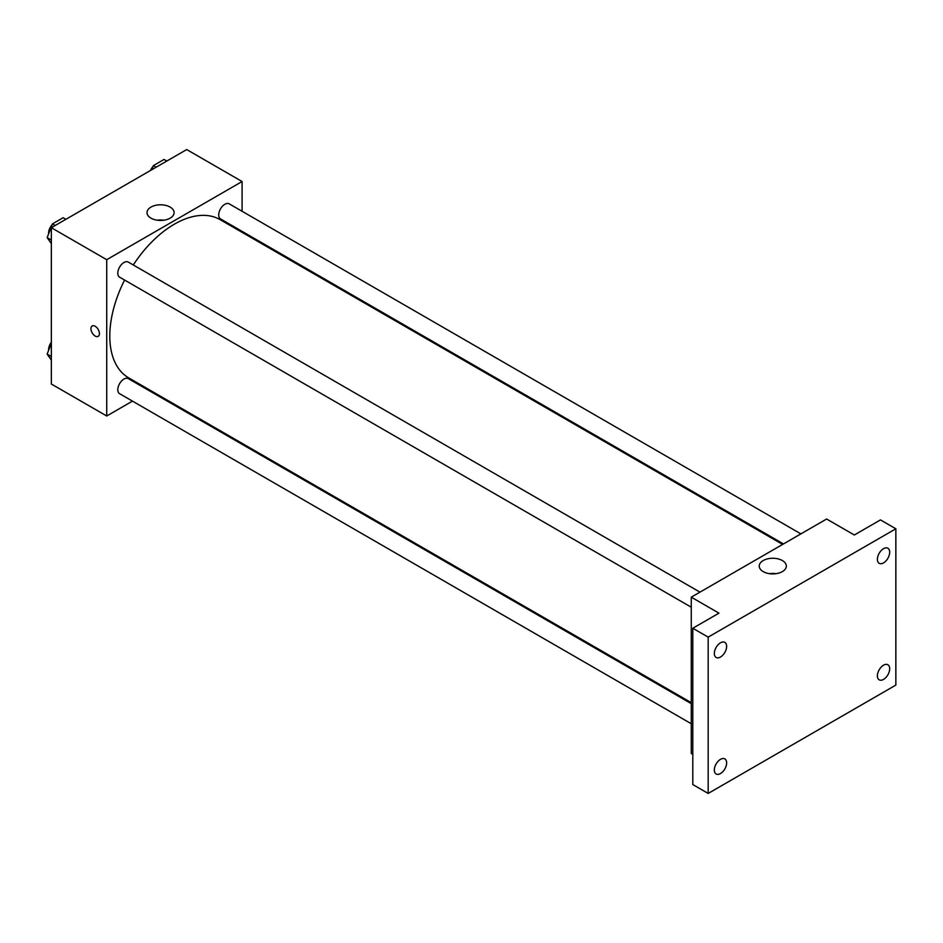 <?xml version="1.0" encoding="UTF-8"?>
<svg xmlns="http://www.w3.org/2000/svg" width="943" height="943" viewBox="0 0 943 943"><rect width="100%" height="100%" fill="white"/><g stroke="black" fill="none" stroke-linecap="round" stroke-linejoin="round"><path stroke-width="1.41" d="M132.48 401.129L106.724 415.993L51.346 384.025L51.346 227.711L186.714 149.56L242.092 181.528L242.092 211.267M150.727 390.591L149.878 391.074M124.582 280.047A91.365 52.749 120 0 0 109.801 336.062A91.365 52.749 120 0 0 128.72 377.895L691.266 702.665M782.631 544.417L220.096 219.636A91.365 52.749 120 0 0 133.281 264.971M242.092 231.365L242.092 232.343M106.724 415.993L106.724 259.69L242.092 181.528M800.878 533.879L229.208 203.841A8.699 5.021 120 0 0 222.513 206.163A8.699 5.021 120 0 0 218.705 214.921A8.699 5.021 120 0 0 220.509 218.906L783.468 543.934M691.266 703.643L128.307 378.614A8.699 5.021 120 0 0 121.6 380.948A8.699 5.021 120 0 0 117.804 389.707A8.699 5.021 120 0 0 119.596 393.691L691.266 723.741M691.266 607.209L119.596 277.171A8.699 5.021 -60 0 1 119.596 267.117A8.699 5.021 -60 0 1 128.307 262.095L699.965 592.145M106.724 259.69L51.346 227.711M150.986 218.151A13.544 7.827 180 0 1 147.014 212.611A13.544 7.827 180 0 1 160.558 204.796A13.544 7.827 180 0 1 174.113 212.611A13.544 7.827 180 0 1 165.744 219.837A13.544 7.827 180 0 1 150.986 218.151M99.416 333.622A5.988 3.454 60 0 1 98.178 336.356A5.988 3.454 60 0 1 92.202 332.903A5.988 3.454 60 0 1 92.202 325.995A5.988 3.454 60 0 1 96.811 327.598A5.988 3.454 60 0 1 99.416 333.622M98.178 336.356A5.988 3.454 60 0 1 92.202 332.903A5.988 3.454 60 0 1 92.202 325.995M157.281 220.202A13.544 7.827 180 0 1 163.846 220.202M692.799 754.365L691.266 753.469L691.266 597.167L826.634 519.015L854.323 534.999L880.467 519.899L895.85 528.787L895.85 685.09L708.181 793.44L692.799 784.552L692.799 628.25L718.955 613.15L691.266 597.167M708.181 793.44L708.181 637.126L692.799 628.25M708.181 637.126L895.85 528.787M763.205 571.611A13.544 7.827 180 0 1 759.245 566.083A13.544 7.827 180 0 1 772.788 558.256A13.544 7.827 180 0 1 786.332 566.083A13.544 7.827 180 0 1 777.975 573.309A13.544 7.827 180 0 1 763.205 571.611M769.512 573.674A13.544 7.827 180 0 1 776.077 573.674M883.544 562.888A8.699 5.021 -60 0 1 879.194 563.313A8.699 5.021 -60 0 1 877.862 556.346A8.699 5.021 -60 0 1 883.544 548.673A8.699 5.021 -60 0 1 887.893 548.248A8.699 5.021 -60 0 1 889.225 555.215A8.699 5.021 -60 0 1 883.544 562.888M720.487 657.023A8.699 5.021 -60 0 1 716.138 657.46A8.699 5.021 -60 0 1 714.806 650.481A8.699 5.021 -60 0 1 720.487 642.82A8.699 5.021 -60 0 1 724.837 642.383A8.699 5.021 -60 0 1 726.169 649.362A8.699 5.021 -60 0 1 720.487 657.023M720.487 773.543A8.699 5.021 -60 0 1 716.138 773.979A8.699 5.021 -60 0 1 714.806 767.001A8.699 5.021 -60 0 1 720.487 759.339A8.699 5.021 -60 0 1 724.837 758.903A8.699 5.021 -60 0 1 726.169 765.881A8.699 5.021 -60 0 1 720.487 773.543M883.544 679.408A8.699 5.021 -60 0 1 879.194 679.832A8.699 5.021 -60 0 1 877.862 672.866A8.699 5.021 -60 0 1 883.544 665.192A8.699 5.021 -60 0 1 887.893 664.768A8.699 5.021 -60 0 1 889.225 671.734A8.699 5.021 -60 0 1 883.544 679.408M51.346 243.565L47.15 237.601L52.478 223.868L63.134 217.715L65.904 219.306M51.346 240.017L47.15 237.601M55.248 225.46L52.478 223.868M52.148 224.705A8.699 5.021 120 0 0 48.576 233.216A8.699 5.021 120 0 0 48.6 233.852M151.788 169.728L153.391 165.603L164.047 159.45L166.817 161.053M156.161 167.206L153.391 165.603M153.061 166.451A8.699 5.021 120 0 0 150.503 170.471M51.346 360.085L47.15 354.12L51.346 343.299M51.346 356.537L47.15 354.12M51.346 342.215A8.699 5.021 120 0 0 48.576 349.747A8.699 5.021 120 0 0 48.6 350.372"/></g></svg>

